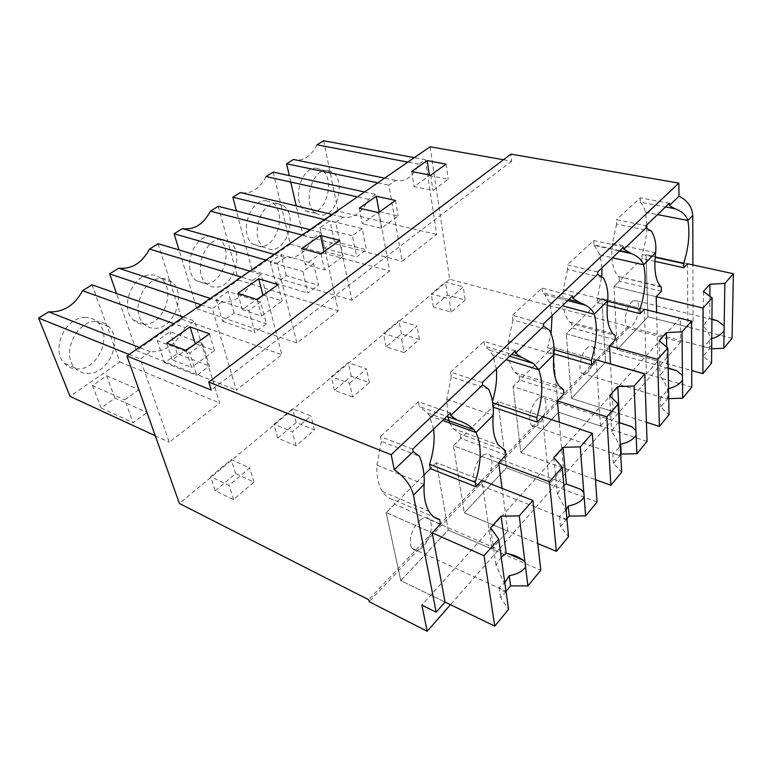 <?xml version="1.0" encoding="UTF-8"?>
<svg xmlns="http://www.w3.org/2000/svg" width="772" height="772" viewBox="0 0 772 772"><rect width="100%" height="100%" fill="white"/><g stroke="black" fill="none" stroke-linecap="round" stroke-linejoin="round"><path stroke-width="0.58" stroke-dasharray="3.86 2.9" d="M430.12 146.757L449.69 279.271L628.012 326.382L628.09 328.177L680.576 342.092L680.315 317.91L693.092 321.123L692.918 264.912M503.489 159.746L511.662 161.194L510.929 154.13M680.315 317.91L421.85 605.113M693.092 321.123L687.9 327.01L647.949 316.81L617.166 349.677L613.991 286.48L617.166 349.677L657.831 361.064L646.434 373.976L605.499 362.126L571.492 398.42L566.262 333.832L571.492 398.42L613.142 411.688L600.491 426.028L558.581 412.209L520.82 452.517L513.071 386.589L520.82 452.517L563.425 468.015L549.297 484.025L506.451 467.861L464.281 512.869L453.444 445.753L464.281 512.869L507.783 531.049L491.899 549.046L448.175 530.065L400.784 580.66L386.116 512.55L400.784 580.66L445.068 602.083L400.784 580.66L448.175 530.065L436.402 462.66L448.175 530.065L540.796 570.267M680.576 342.092L450.462 604.698M628.09 328.177L369.132 601.678M628.012 326.382L368.659 599.738M449.69 279.271L179.393 503.489M465.149 300.018L451.157 312.081L433.343 306.986L447.403 295.136L465.149 300.018L463.296 286.846L449.169 298.832L431.249 293.852L445.444 282.089L463.296 286.846M352.621 397.02L334.45 390.333L351.231 376.196L369.354 382.594L352.621 397.02L349.581 383.259L331.294 376.697L348.259 362.628L366.507 368.91L349.581 383.259M404.103 352.64L386.096 346.811L401.421 333.89L419.379 339.477L404.103 352.64L401.633 339.13L383.51 333.417L398.999 320.583L417.063 326.045L401.633 339.13M277.766 438.11L296.207 422.564L314.455 429.917L296.043 445.791L277.766 438.11L273.935 424.233L292.598 408.764L310.971 415.992L292.327 431.789L273.935 424.233M215.272 490.78L235.634 473.612L253.94 482.085L233.578 499.638L215.272 490.78L210.64 476.691L231.272 459.591L249.694 467.928L229.062 485.424L210.64 476.691M425.333 159.698L436.653 234.447L402.125 261.274L388.866 185.184L395.689 180.416C404.817 182.51 412.547 177.106 418.878 164.204L425.333 159.698L414.342 157.642M277.109 263.3L285.37 257.53C296.786 258.861 306.117 252.338 313.374 237.95L321.152 232.517L338.252 310.904L296.882 343.048L277.109 263.3L265.886 260.077M335.675 222.365L343.164 217.135C353.344 218.881 361.817 212.956 368.591 199.359L375.655 194.419L389.628 270.982L351.916 300.289L335.675 222.365L324.51 219.634M221.477 302.19C234.331 303 244.666 295.772 252.483 280.516L261.081 274.504L281.867 354.715L236.29 390.121L212.329 308.588L221.477 302.19L210.254 298.474M184.981 327.695L194.534 321.027L219.702 403.013L169.251 442.211L140.272 358.951L150.482 351.82C165.015 351.984 176.518 343.945 184.981 327.695L173.768 323.642M511.662 161.194L211.229 390.063M687.495 263.725L646.058 254.673L647.949 316.81L646.058 254.673L687.495 263.725L687.9 327.01M451.157 312.081L449.169 298.832M447.403 295.136L445.444 282.089M433.343 306.986L431.249 293.852M334.45 390.333L331.294 376.697M369.354 382.594L366.507 368.91M351.231 376.196L348.259 362.628M386.096 346.811L383.51 333.417M419.379 339.477L417.063 326.045M401.421 333.89L398.999 320.583M296.207 422.564L292.598 408.764M296.043 445.791L292.327 431.789M314.455 429.917L310.971 415.992M235.634 473.612L231.272 459.591M233.578 499.638L229.062 485.424M253.94 482.085L249.694 467.928M323.622 140.726L338.117 211.2L436.653 234.447M418.878 164.204L407.877 162.11M395.689 180.416L384.63 178.149M317.051 144.818C310.894 156.764 303.039 161.647 293.485 159.476M377.798 182.868L388.866 185.184M338.117 211.2L302.981 235.46L296.216 205.892M290.755 182.047L289.278 175.611M302.981 235.46L402.125 261.274M362.28 228.657L352.399 235.788L356.635 256.893L366.353 249.674L362.28 228.657L329.953 220.763L320.033 227.653L352.399 235.788M274.156 254.384L285.37 257.53M218.235 206.298L238.413 280.072L196.86 308.771L179.027 249.964M196.86 308.771L296.882 343.048M238.413 280.072L338.252 310.904M260.627 301.948L248.883 310.412L254.876 332.414L266.398 323.854L260.627 301.948L228.039 291.507L216.295 299.661L248.883 310.412M309.968 229.67L321.152 232.517M313.374 237.95L302.19 235.035M332.008 214.462L343.164 217.135M273.192 172.108L290.32 244.213L252.183 270.557L236.454 210.939M252.183 270.557L351.916 300.289M290.32 244.213L389.628 270.982M313.635 263.735L302.885 271.483L307.922 293.042L318.498 285.196L313.635 263.735L281.124 254.654L270.354 262.133L302.885 271.483M364.558 191.996L375.655 194.419M368.591 199.359L357.475 196.889M266.041 176.556C259.488 189.101 250.939 194.419 240.381 192.527M252.483 280.516L241.25 277.08M201.096 304.786L212.329 308.588M158.106 243.711L181.835 319.164L136.403 350.546L116.485 293.447M136.403 350.546L236.29 390.121M181.835 319.164L281.867 354.715M202.65 343.752L189.777 353.036L196.86 375.462L209.492 366.092L202.65 343.752L170.101 331.728L157.256 340.645L189.777 353.036M249.848 271.146L261.081 274.504M183.311 317.06L194.534 321.027M150.482 351.82L139.298 347.429M129.107 354.464L140.272 358.951M155.288 435.765L169.251 442.211M92.051 284.82L119.93 361.923L70.03 396.393M119.93 361.923L219.702 403.013M138.96 389.667L124.784 399.886L133.17 422.738L147.056 412.431L138.96 389.667L106.613 375.8L92.505 385.595L124.784 399.886M429.415 175.611L448.214 179.307L432.947 190.501L414.072 186.602L429.415 175.611L429.319 174.945M446.091 164.147L448.214 179.307M430.66 175.205L432.947 190.501M411.659 171.48L414.072 186.602M301.64 248.603L305.326 264.526L320.448 253.698M324.423 251.382L343.067 256.381L324.558 269.949L305.326 264.526M339.738 240.401L343.067 256.381M320.998 253.843L324.558 269.949M359.298 208.179L362.3 223.706L377.962 212.474M379.679 211.76L398.149 216.006L381.378 228.3L362.3 223.706M395.476 200.44L398.149 216.006M378.512 212.599L381.378 228.3M257.25 299.555L261.631 316.066L242.321 309.678L256.69 299.382M237.815 293.35L242.321 309.678M263.426 295.126L282.166 301.022L261.631 316.066M278.055 284.636L282.166 301.022M186.187 350.507L191.562 367.424L172.281 359.868L185.637 350.305M166.791 343.144L172.281 359.868M195.721 343.665L214.471 350.633L191.562 367.424M209.434 333.842L214.471 350.633M482.268 382.497L450.539 372.133L451.273 376.881L488.666 389.213M515.32 350.835L483.928 341.446L450.539 372.133M483.928 341.446L484.546 346.136L511.672 354.329M543.43 323.912L512.367 315.314L512.888 319.946L549.481 330.184M572.67 295.898L541.983 288.091L512.367 315.314M541.983 288.091L542.407 292.665L568.925 299.478M597.634 271.985L567.295 264.835L567.642 269.351L603.376 277.872M623.689 247.03L593.745 240.536L567.295 264.835M593.745 240.536L594.015 244.975L619.897 250.659M651.471 231.195L616.625 224.083L616.413 219.702L646 225.656M669.372 203.268L640.181 197.864L616.413 219.702M640.181 197.864L640.316 202.187L665.551 206.925M412.711 449.111L380.413 436.566L381.426 441.43L419.505 456.348M450.375 413.049L418.356 401.701L380.413 436.566M418.356 401.701L419.215 406.506L446.872 416.397M646.859 224.835L645.411 212.261C644.282 207.793 642.584 204.435 640.316 202.187M646.811 228.222C646.453 236.898 644.861 245.65 642.043 254.47L655.129 257.337M642.043 254.47L642.169 258.523L654.878 261.332M661.401 291.237L619.298 281.211L613.991 286.48L642.169 258.523M616.625 224.083L612.379 243.363C610.768 259.604 612.785 270.654 618.401 276.511L661.314 287.059M619.298 281.211L619.105 277.109M644.321 309.244L601.822 298.552L605.499 362.126L601.822 298.552L644.321 309.244L646.434 373.976M657.831 361.064L656.605 312.322M656.21 296.709L613.991 286.48L656.21 296.709M567.642 269.351L563.309 289.558C561.968 304.94 564.062 315.729 569.582 321.934L571.84 323.767L615.101 335.53M615.313 339.815L572.168 327.975L571.84 323.767M572.168 327.975L566.262 333.832L609.533 345.904L566.262 333.832L601.822 298.552L597.518 302.817L597.267 298.668L601.755 276.627M601.986 267.816L600.037 254.982L594.015 244.975M613.142 411.688L610.527 364.008M596.283 359.877L552.733 347.255L558.581 412.209L552.733 347.255L596.283 359.877L600.491 426.028M512.888 319.946L508.478 341.176C507.426 355.438 509.52 365.812 514.779 372.287L519.189 375.752L563.473 389.677M563.849 394.067L519.672 380.046L519.189 375.752M519.672 380.046L513.071 386.589L557.374 400.89L513.071 386.589L552.733 347.255L547.946 351.993L547.551 347.747L551.044 333.543M552.115 315.594L549.548 302.508L544.887 294.721L542.407 292.665M563.425 468.015L559.295 422.216M542.494 416.571L497.94 401.604L506.451 467.861L497.94 401.604L542.494 416.571L549.297 484.025M451.273 376.881L446.805 399.249L447.856 416.745M449.825 423.066L452.846 428.421L460.18 433.999L504.975 450.404M505.998 455.046L460.865 438.39L460.18 433.999M460.865 438.39L453.444 445.753L498.683 462.746L453.444 445.753L497.94 401.604L492.584 406.921L492.43 401.257M496.348 369.006L493.038 355.709L489.583 350.16L484.546 346.136M507.783 531.049L502.099 488.387M481.882 480.464L436.402 462.66L481.882 480.464L491.899 549.046M381.426 441.43L376.91 465.043C376.466 476.16 378.29 484.961 382.362 491.446C385.315 495.962 389.059 498.722 393.585 499.745L434.289 517.221M440.494 524.091L394.511 504.212L393.585 499.745M394.511 504.212L386.116 512.55L432.185 532.854L386.116 512.55L423.973 474.992M436.402 462.66L430.371 468.643L436.402 462.66M433.584 429.116L429.357 415.664L427.688 413.068L419.215 406.506M316.954 168.296L321.2 169.724C335.907 177.454 326.633 214.355 310.518 212.512L305.413 210.824C290.909 202.775 301.003 165.459 316.954 168.296M320.033 227.653L324.549 248.362L334.315 241.385L366.353 249.674M334.315 241.385L329.953 220.763M324.549 248.362L356.635 256.893M211.21 236.193L219.016 238.934C234.022 249.086 223.089 284.318 205.111 283.758L196.165 280.612C181.478 269.988 193.511 234.524 211.21 236.193M216.295 299.661L222.558 321.239L234.09 312.998L266.398 323.854M234.09 312.998L228.039 291.507M222.558 321.239L254.876 332.414M266.35 200.788L272.169 202.775C287.126 211.663 277.1 247.86 260.058 246.625L253.255 244.309C238.538 235.035 249.52 198.5 266.35 200.788M270.354 262.133L275.681 283.285L286.277 275.71L318.498 285.196M286.277 275.71L281.124 254.654M275.681 283.285L307.922 293.042M150.897 274.919C154.825 274.89 158.25 276.144 161.194 278.663C175.948 290.156 163.973 324.163 145.059 324.346C140.6 324.578 136.731 323.159 133.44 320.1C119.1 308.067 132.35 273.944 150.897 274.919M157.256 340.645L164.6 362.657L177.203 353.653L209.492 366.092M177.203 353.653L170.101 331.728M164.6 362.657L196.86 375.462M84.65 317.456C89.938 317.253 94.396 318.942 98.015 322.522C112.152 335.357 98.99 367.897 79.14 368.9C73.205 369.383 68.245 367.491 64.259 363.216C50.663 349.755 65.263 317.263 84.65 317.456M92.505 385.595L101.122 408.012L114.951 398.13L147.056 412.431M114.951 398.13L106.613 375.8M101.122 408.012L133.17 422.738M597.267 298.668L607.612 301.273M607.236 305.287L597.518 302.817M547.551 347.747L554.093 349.648M553.978 353.769L547.946 351.993M492.015 402.569L492.69 402.801M493.183 407.124L492.584 406.921M327.714 170.535L331.941 171.953C346.56 179.712 337.19 216.893 321.142 215.089L316.057 213.39C301.64 205.333 311.83 167.707 327.714 170.535M222.027 239.224L229.795 241.964C244.743 252.145 233.723 287.676 215.774 287.174C212.454 287.252 209.482 286.2 206.857 284.038C192.228 273.385 204.368 237.593 222.027 239.224M277.158 203.393L282.948 205.381C297.838 214.288 287.715 250.775 270.721 249.578L263.947 247.272C249.298 237.969 260.376 201.125 277.158 203.393M161.676 278.441C165.594 278.402 169.01 279.657 171.944 282.185C186.65 293.717 174.578 328.032 155.683 328.293C151.225 328.534 147.365 327.125 144.084 324.057C129.792 311.975 143.138 277.524 161.676 278.441M95.323 321.557C100.621 321.345 105.069 323.034 108.678 326.624C122.767 339.516 109.508 372.365 89.668 373.455C83.733 373.966 78.773 372.085 74.797 367.79C61.229 354.271 75.936 321.442 95.323 321.557M732.049 338.281L647.949 316.81L617.166 349.677L691.722 370.55M632.818 300.945L630.377 303.473C625.542 309.736 623.631 323.507 627.144 326.402C629.006 327.955 631.197 327.058 633.716 323.719C638.502 317.388 640.374 303.753 636.813 300.858L632.818 300.945M711.678 348.78L709.507 348.867L703.205 356.375L711.552 363.149M711.929 319.068L709.719 318.604L707.702 319.531L703.302 326.006C706.998 329.991 709.815 334.903 711.745 340.761M711.707 345.422L708.088 347.796L703.234 346.763L707.557 343.038L709.574 339.284L709.507 348.867M711.765 338.638L709.574 339.284M703.408 291.507L703.302 326.006M709.873 296.216L709.719 318.604M703.234 346.763L703.205 356.375M691.789 387.119L605.499 362.126L571.492 398.42L646.415 422.284M587.994 347.139L585.292 349.928C580.216 356.461 578.228 370 581.808 373.33C583.979 375.298 586.575 374.323 589.586 370.406C595.019 360.978 596.129 353.2 592.925 347.072C591.593 345.76 589.953 345.788 587.994 347.139M668.745 398.651L667.703 398.68L660.716 407.018L669.044 414.709M668.166 367.974L667.104 367.762L664.817 368.919L659.973 375.993C663.688 380.403 666.574 385.691 668.62 391.848M668.706 396.615L666.062 398.68L660.485 397.204L665.319 392.938L667.519 388.905L667.703 398.68M668.552 388.625L667.519 388.905M659.114 340.684L659.973 375.993M666.699 347.024L667.104 367.762M660.485 397.204L660.716 407.018M647.061 441.381L558.581 412.209L520.82 452.517L595.511 479.682M538.267 398.381L535.257 401.479C529.534 410.926 528.251 418.878 531.416 425.324C533.963 427.823 537.061 426.762 540.699 422.12C546.364 412.644 547.589 404.721 544.366 398.352C542.774 396.634 540.747 396.644 538.267 398.381M620.775 454.621L613.422 463.383L621.672 472.175M619.134 422.689L617.011 423.982L614.107 427.331L611.627 431.76C615.352 436.672 618.295 442.375 620.476 448.889M620.727 453.743L619.028 455.441L612.852 453.386L618.304 448.484L620.283 445.029M609.591 395.669L611.627 431.76M612.852 453.386L613.422 463.383M597.055 502.032L506.451 467.861L464.281 512.869L537.785 543.584M482.78 455.557L479.412 459.031C473.448 468.488 472.01 476.556 475.098 483.243C478.08 486.447 481.796 485.27 486.235 479.73C492.14 470.225 493.511 462.187 490.345 455.596C488.454 453.318 485.935 453.309 482.78 455.557M566.918 518.784L560.443 526.504L568.549 536.617M563.878 485.347L560.096 489.535L557.365 494.36C561.051 499.87 564.062 506.065 566.397 512.965M566.841 517.906L565.982 519.151C564.245 519.624 562.074 518.688 559.468 516.352L566.117 509.964M553.833 457.574L557.365 494.36M559.468 516.352L560.443 526.504M420.47 519.759L416.668 523.677C410.482 533.114 408.842 541.288 411.756 548.178C415.22 552.269 419.698 550.976 425.198 544.299C431.336 534.803 432.889 526.658 429.879 519.865C427.659 516.883 424.523 516.844 420.47 519.759M506.017 591.371L500.71 597.692L508.545 609.388M501.211 557.104L496 565.143L505.197 585.475M505.892 590.474L505.65 591.149C504.222 592.037 502.08 590.792 499.223 587.424L504.82 582.792M490.587 527.778L496 565.143M499.223 587.424L500.71 597.692M645.411 212.261L657.541 214.606M446.805 399.249L493.212 415.297M493.038 355.709L506.056 359.704M508.478 341.176L553.9 354.551M549.548 302.508L562.286 305.847M563.309 289.558L607.67 300.723M600.037 254.982L612.466 257.771M612.379 243.363L655.64 252.714M376.91 465.043L424.166 484.411M429.357 415.664L442.626 420.46M489.583 350.16L509.655 356.259M544.887 294.721L567.748 300.617M594.652 245.535L619.54 251.006M427.688 413.068L444.161 418.993M618.401 276.511L660.649 286.451M569.582 321.934L612.978 333.687M514.779 372.287L559.314 386.232M452.846 428.421L498.461 445.039M382.362 491.446L428.952 511.344M331.941 171.953L321.2 169.724M316.057 213.39L305.413 210.824M229.795 241.964L219.016 238.934M206.857 284.038L196.165 280.612M282.948 205.381L272.169 202.775M263.947 247.272L253.255 244.309M171.944 282.185L161.194 278.663M144.084 324.057L133.44 320.1M108.678 326.624L98.015 322.522M74.797 367.79L64.259 363.216M627.144 326.402L708.088 347.796M636.813 300.858L711.919 319.444M581.808 373.33L666.062 398.68M592.925 347.072L668.176 368.331M531.416 425.324L619.028 455.451M544.366 398.352L619.318 422.631M475.098 483.243L565.982 519.16M490.345 455.596L566.648 484.063M411.756 548.178L505.65 591.149M429.879 519.865L508.565 553.9"/><path stroke-width="1.16" d="M519.228 515.899L527.903 585.919L540.796 570.267L532.902 500.449L519.228 515.899L501.105 516.111L490.587 527.778L498.693 539.126L508.545 609.388L494.756 626.121L445.068 602.083L436.161 612.186L421.85 605.113L427.177 631.274L369.132 601.678L368.659 599.738L179.393 503.489L126.907 355.988L430.12 146.757L503.489 159.746M126.907 355.988L211.229 390.063L208.73 382.005L510.929 154.13L678.849 183.089L391.201 454.718L394.27 469.752L413.184 451.591L419.505 456.348C423.095 465.352 424.648 474.712 424.166 484.411C423.529 495.827 425.121 504.801 428.952 511.344C431.731 515.879 435.312 518.62 439.673 519.537L440.494 524.091L432.185 532.854L445.068 602.083M692.918 264.912L692.764 215.542C692.156 206.925 687.562 200.498 678.993 196.252L678.849 183.089M450.462 604.698L427.177 631.274M427.157 160.605L446.091 164.147L430.66 175.205L411.659 171.48L427.157 160.605L429.319 174.945M301.64 248.603L320.419 235.441L339.738 240.401L320.998 253.843L301.64 248.603M359.298 208.179L376.331 196.242L395.476 200.44L378.512 212.599L359.298 208.179M257.25 299.555L237.815 293.35L258.639 278.75L278.055 284.636L257.25 299.555M186.187 350.507L166.791 343.144L190.008 326.865L209.434 333.842L186.187 350.507M208.73 382.005L391.201 454.718M678.993 196.252L669.401 205.468L669.372 203.268L646 225.656L646.067 227.885L623.786 249.288L623.689 247.03L597.634 271.985L597.769 274.282L572.843 298.224L572.67 295.898L543.43 323.912L543.652 326.267L515.59 353.219L515.32 350.835L482.268 382.497L482.596 384.91L450.761 415.49L456.947 419.997C464.416 422.487 470.119 425.748 474.056 429.763L476.006 432.523L493.212 415.297C492.227 428.479 493.974 438.39 498.461 445.039L505.428 450.568L505.998 455.046L498.683 462.746L502.099 488.387M450.761 415.49L450.375 413.049L412.711 449.111L413.184 451.591M669.401 205.468L674.699 208.643C681.83 211.229 686.221 215.166 687.852 220.464L692.764 215.542M655.129 257.337L683.683 263.59C688.721 247.272 690.11 232.893 687.852 220.464L657.541 214.606M683.683 263.59L683.712 267.72L687.495 263.725L733.4 273.761L724.85 283.421L709.96 284.231L703.408 291.507L712.102 297.838L703.07 308.057L656.21 296.709L656.605 312.322M436.161 612.186L413.435 495.161C410.897 485.231 404.499 476.768 394.27 469.752M407.877 162.11L317.051 144.818L323.622 140.726L414.342 157.642M384.63 178.149L293.485 159.476L286.576 163.78L377.798 182.868M296.216 205.892L290.755 182.047M289.278 175.611L286.576 163.78M179.027 249.964L174.105 233.762L182.366 228.618L274.156 254.384M174.105 233.762L265.886 260.077M302.19 235.035L210.428 211.161L218.235 206.298L309.968 229.67M210.428 211.161C203.432 224.362 194.081 230.191 182.366 228.618M236.454 210.939L232.835 197.217L240.381 192.527L332.008 214.462M232.835 197.217L324.51 219.634M357.475 196.889L266.041 176.556L273.192 172.108L364.558 191.996M210.254 298.474L118.734 268.212C131.78 269.37 142.048 262.982 149.546 249.038L158.106 243.711L249.848 271.146M241.25 277.08L149.546 249.038M116.485 293.447L109.653 273.857L118.734 268.212M109.653 273.857L201.096 304.786M173.768 323.642L82.614 290.687L92.051 284.82L183.311 317.06M139.298 347.429L48.626 311.84C63.217 312.496 74.546 305.451 82.614 290.687M155.288 435.765L70.03 396.393L38.6 318.074L48.626 311.84M38.6 318.074L129.107 354.464M320.448 253.698L324.423 251.382M320.419 235.441L323.873 251.238M377.962 212.474L379.679 211.76M376.331 196.242L379.139 211.644M256.69 299.382L263.426 295.126M258.639 278.75L262.876 294.952M185.637 350.305L195.721 343.665M190.008 326.865L195.171 343.463M482.596 384.91L488.666 389.213C492.314 397.358 493.829 406.053 493.212 415.297M515.59 353.219L521.534 357.311L533.606 363.535L538.731 369.73L553.9 354.551C552.588 369.161 554.392 379.727 559.314 386.232L563.473 389.677L563.849 394.067L557.374 400.89L559.295 422.216M511.672 354.329L521.534 357.311M543.652 326.267L549.481 330.184C553.148 337.605 554.624 345.721 553.9 354.551M572.843 298.224L578.556 301.958L585.659 305.239C589.953 307.632 592.799 310.624 594.199 314.214L607.67 300.723C606.049 316.472 607.825 327.463 612.978 333.687L615.101 335.53L615.313 339.815L609.533 345.904L610.527 364.008M568.925 299.478L578.556 301.958M597.769 274.282L603.376 277.872C607.033 284.675 608.471 292.289 607.67 300.723M623.786 249.288L631.515 253.641C637.865 256.256 641.889 259.971 643.587 264.777L655.64 252.714C653.739 269.322 655.409 280.574 660.649 286.451L661.314 287.059L661.401 291.237L656.21 296.709M619.897 250.659L629.286 252.724M646.067 227.885L651.471 231.195C655.1 237.458 656.489 244.637 655.64 252.714M674.699 208.643L665.551 206.925M446.872 416.397L456.947 419.997M646.811 228.222L646.859 224.835M683.712 267.72L654.878 261.332M607.612 301.273L639.978 309.437C645.276 292.25 646.482 277.36 643.587 264.777L612.466 257.771M639.978 309.437L640.123 313.664L644.321 309.244L691.529 321.104L682.004 331.863L666.419 332.578L659.114 340.684L667.79 347.94L657.696 359.347L609.533 345.904M601.755 276.627L601.986 267.816M554.093 349.648L591.304 360.485C596.901 342.343 597.866 326.913 594.199 314.214L562.286 305.847M591.304 360.485L591.593 364.818L596.283 359.877L644.794 373.947L634.13 386L617.774 386.579L609.591 395.669L618.169 404.036L606.831 416.861L557.374 400.89M551.044 333.543L552.115 315.594M492.69 402.801L536.772 417.691C542.697 398.468 543.353 382.478 538.731 369.73L506.056 359.704M536.772 417.691L537.235 422.12L542.494 416.571L592.288 433.295L580.264 446.892L563.068 447.316L553.833 457.574L562.238 467.282L549.394 481.796L498.683 462.746M447.856 416.745L449.825 423.066M492.43 401.257C495.923 389.802 497.236 379.052 496.348 369.006M475.243 482.23L475.919 486.746L430.371 468.643L429.57 464.213L475.243 482.23C481.545 461.791 481.805 445.222 476.006 432.523L442.626 420.46M475.919 486.746L481.882 480.464L532.902 500.449M429.57 464.213C433.623 451.572 434.954 439.876 433.584 429.116M640.123 313.664L607.236 305.287M591.593 364.818L553.978 353.769M537.235 422.12L493.183 407.124M434.289 517.221L439.673 519.537M724.85 283.421L723.818 348.268L732.049 338.281L733.4 273.761M712.102 297.838L711.552 363.149L702.877 373.677L691.722 370.55M723.818 348.268L711.678 348.78M703.07 308.057L702.877 373.677M724.175 326.025L717.516 320.824L711.929 319.068M724.097 330.657C721.27 334.556 717.159 337.21 711.765 338.638M709.96 284.231L709.873 296.216M682.004 331.863L682.67 398.188L691.789 387.119L691.529 321.104M667.79 347.94L669.044 414.709L659.394 426.414L646.415 422.284M682.67 398.188L668.745 398.651M657.696 359.347L659.394 426.414M682.438 375.472L676.88 370.792L668.166 367.974M682.487 380.21C679.321 384.446 674.68 387.245 668.552 388.625M666.419 332.578L666.699 347.024M634.13 386L636.881 453.724L647.061 441.381L644.794 373.947M618.169 404.036L621.672 472.175L610.874 485.27L595.511 479.682M636.881 453.724L621.219 454.081L620.775 454.621M606.831 416.861L610.874 485.27M635.935 430.564L631.612 426.617L619.134 422.689M636.138 435.398C632.683 439.915 627.539 442.819 620.707 444.112L621.219 454.081M620.283 445.029L620.707 444.112M617.774 386.579L619.607 422.554M580.264 446.892L585.639 515.879L597.055 502.032L592.288 433.295M562.238 467.282L568.549 536.617L556.39 551.362L537.785 543.584M585.639 515.879L569.205 516.072L566.918 518.784M549.394 481.796L556.39 551.362M583.806 492.333L580.824 489.351L566.339 483.996L563.878 485.347M584.192 497.245C580.718 501.81 575.429 504.705 568.298 505.94L569.205 516.072M566.117 509.964L568.298 505.94M563.068 447.316L566.339 483.996M430.371 468.643L423.973 474.992M498.693 539.126L484.025 555.705L432.185 532.854M527.903 585.919L510.62 585.88L506.017 591.371M484.025 555.705L494.756 626.121M524.95 562.064L523.358 560.298C518.562 556.776 512.849 554.47 506.191 553.389L501.211 557.104M504.82 582.792L509.221 575.632L510.62 585.88M525.568 567.053C522.113 571.618 516.661 574.474 509.221 575.632M501.105 516.111L506.191 553.389M413.435 495.161L424.166 484.411M509.655 356.259L533.606 363.535M567.748 300.617L585.659 305.239M619.54 251.006L631.515 253.631M444.161 418.993L474.056 429.753M711.919 319.444L717.516 320.824M668.176 368.331L676.88 370.792M619.318 422.631L631.612 426.617M566.648 484.063L580.824 489.351M508.565 553.9L523.358 560.298"/></g></svg>

